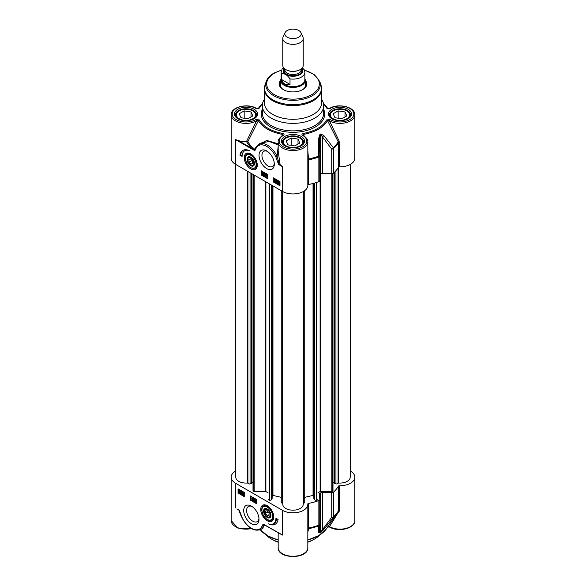 <?xml version="1.0" encoding="UTF-8"?>
<svg xmlns="http://www.w3.org/2000/svg" width="586" height="586" viewBox="0 0 586 586"><rect width="100%" height="100%" fill="white"/><g stroke="black" fill="none" stroke-linecap="round" stroke-linejoin="round"><path stroke-width="0.88" d="M267.26 517.489A5.215 3.011 -120 0 0 270.944 515.57A5.215 3.011 -120 0 0 270.952 515.358A5.215 3.011 -120 0 0 267.26 508.97A5.215 3.011 -120 0 0 263.575 511.102A5.215 3.011 -120 0 0 267.26 517.489M267.421 516.823A4.754 2.747 -120 0 0 267.59 516.925A4.754 2.747 -120 0 0 270.944 515.167M267.428 509.073A4.754 2.747 -120 0 0 264.227 511.102A4.754 2.747 -120 0 0 264.227 511.292M267.59 516.925L267.26 516.735A4.292 2.476 60 0 1 264.227 511.475A4.292 2.476 60 0 1 267.26 509.725A4.292 2.476 60 0 1 270.3 514.984A4.292 2.476 60 0 1 267.26 516.735L267.59 516.925M267.319 506.099A8.182 4.725 -120 0 0 263.605 505.894C262.228 506.765 261.612 508.318 261.759 510.553L263.356 515.431C266.059 519.621 268.864 521.166 271.787 520.06L272.072 519.899A8.182 4.725 60 0 1 271.926 519.972M341.828 118.79L334.987 117.735L333.156 113.779L338.159 110.893L345 111.948L346.839 115.896L341.828 118.79M345 111.948L345 116.958M338.159 110.893L338.159 118.226M350.003 116.555A10.226 5.904 0 0 0 350.223 115.339A10.226 5.904 0 0 0 347.227 111.164A10.226 5.904 0 0 0 347 111.04M332.987 111.04A10.226 5.904 0 0 0 332.767 111.164A10.226 5.904 0 0 0 329.772 115.339A10.226 5.904 0 0 0 329.991 116.555M333.2 118.768A9.61 5.552 180 0 1 333.2 110.915A9.61 5.552 180 0 1 346.787 110.915A9.61 5.552 180 0 1 346.787 118.768A9.61 5.552 180 0 1 333.2 118.768M294.831 145.921L287.99 144.867L286.158 140.911L291.169 138.025L298.01 139.08L299.842 143.028L294.831 145.921M298.01 139.08L298.01 144.09M291.169 138.025L291.169 145.357M303.006 143.687A10.226 5.904 0 0 0 303.226 142.471A10.226 5.904 0 0 0 300.23 138.303A10.226 5.904 0 0 0 300.01 138.171M285.99 138.171A10.226 5.904 0 0 0 285.77 138.303A10.226 5.904 0 0 0 282.774 142.471A10.226 5.904 0 0 0 282.994 143.687M286.202 145.899A9.61 5.552 180 0 1 286.202 138.047A9.61 5.552 180 0 1 299.798 138.047A9.61 5.552 180 0 1 299.798 145.899A9.61 5.552 180 0 1 286.202 145.899M247.841 118.79L241 117.735L239.161 113.779L244.172 110.893L251.013 111.948L252.844 115.896L247.841 118.79M251.013 111.948L251.013 116.958M244.172 110.893L244.172 118.226M256.009 116.555A10.226 5.904 0 0 0 256.228 115.339A10.226 5.904 0 0 0 253.233 111.164A10.226 5.904 0 0 0 253.013 111.04M239 111.04A10.226 5.904 0 0 0 238.773 111.164A10.226 5.904 0 0 0 235.777 115.339A10.226 5.904 0 0 0 235.997 116.555M239.213 118.768A9.61 5.552 180 0 1 239.213 110.915A9.61 5.552 180 0 1 252.8 110.915A9.61 5.552 180 0 1 252.8 118.768A9.61 5.552 180 0 1 239.213 118.768M307.826 541.925A30.677 17.712 0 0 0 314.689 538.944L313.246 539.779A28.626 16.533 180 0 1 307.826 542.233M278.174 542.233A28.626 16.533 180 0 1 272.754 539.779L271.311 538.944A30.677 17.712 0 0 0 278.174 541.925M265.985 534.806A30.677 17.712 0 0 0 271.311 538.944M314.689 538.944L314.689 538.944A30.677 17.712 0 0 0 320.015 534.806M235.777 470.968A14.826 8.563 180 0 0 231.177 477.165A14.826 8.563 180 0 0 235.521 483.216L282.518 510.347L282.518 535.062L263.187 524.03L262.198 525.81A16.357 9.442 60 0 1 253.079 529.099A16.357 9.442 60 0 1 242.179 517.724L239.227 510.069M251.357 506.077A10.804 6.241 -120 0 0 243.717 510.487A10.804 6.241 -120 0 0 251.357 523.723A10.804 6.241 -120 0 0 258.997 519.306A10.804 6.241 -120 0 0 251.357 506.077L251.357 506.077M278.108 519.489A14.723 8.504 60 0 1 275.215 524.243A14.723 8.504 60 0 1 268.447 523.84A12.269 7.083 -120 0 0 273.398 523.855A12.269 7.083 -120 0 0 275.94 518.236L278.108 519.489M256.851 503.879L250.347 500.122L250.347 495.946L256.851 499.704L256.851 503.879M244.56 496.782L238.055 493.024L238.055 488.849L244.56 492.606L244.56 496.782M350.223 470.968A14.826 8.563 180 0 1 354.823 477.165A14.826 8.563 180 0 1 339.484 485.721L339.484 510.355L329.493 526.616A1.026 0.593 120.1 0 0 329.698 527.085C338.188 532.447 355.292 528.543 354.823 520.573A14.826 8.563 180 0 1 345.652 528.484A14.826 8.563 180 0 1 329.493 526.616L327.508 527.034M238.758 509.937L241.066 515.812M238.253 509.505L239.491 510.223M262.36 528.616L264.542 524.873M307.826 532.469L308.529 528.689A47.825 27.608 0 0 0 318.733 525.847L318.586 532.498L319.934 532.96A38.625 22.297 0 0 0 320.681 532.52L323.853 529.458L333.309 517.431A2.044 1.406 -132.1 0 0 333.507 516.727A2.044 1.179 180 0 1 331.713 517.277L320.85 531.846A38.852 22.429 180 0 1 320.095 532.278L320.095 493.244A2.044 1.179 0 0 0 319.473 494.086A2.044 1.179 0 0 0 319.473 494.13L319.802 499.514A2.044 1.179 180 0 1 319.802 499.558A2.044 1.179 180 0 1 318.857 500.554A48.059 27.747 180 0 1 308.507 503.425A1.026 0.593 0 0 0 307.818 503.982A14.826 8.563 180 0 1 307.826 504.297A14.826 8.563 180 0 1 298.677 512.201A14.826 8.563 180 0 1 282.518 510.347M282.518 535.062L280.357 533.817M307.826 529.356A1.026 0.916 -176.5 0 1 308.529 528.689L308.507 503.425M254.873 499.543L254.895 500.334L254.895 499.55M254.895 500.583L254.456 500.84L254.888 500.583L255.335 501.352L254.895 501.601L254.456 500.84L254.888 500.583M255.335 501.352L254.895 501.601L255.335 501.352M254.273 499.587L254.895 499.294L255.613 501.513L254.895 501.858L254.185 500.678L254.595 500.283L254.273 499.587L255.518 498.935M254.991 499.169L255.613 498.876L256.243 499.895L256.331 501.096L255.621 501.44M255.921 500.21L255.203 500.627M256.331 501.096L254.895 501.858M254.185 500.678L254.595 500.283M253.848 498.664L253.43 501.008L253.848 498.664L254.449 498.32M254.661 498.437L254.06 498.789M254.346 499.924L253.43 501.008M254.749 498.496L254.566 499.147M252.398 500.371L252.398 498.408L251.863 498.173L252.493 497.91L252.398 500.371M253.291 497.646L252.661 498.012M253.386 497.704L253.386 500.107L252.661 500.525M244.069 495.61L242.633 494.782L243.791 493.624L243.38 492.951L242.685 493.016L243.388 492.701L244.062 493.786L243 494.701L244.069 495.61L244.56 495.324M242.663 494.584L243.791 493.624M243.388 494.166L243.908 493.756L243.388 494.166M243.38 492.951L242.956 493.207L243.388 492.958M242.685 493.016L244.054 492.313M243.402 492.599L244.106 492.284L244.787 493.368L244.142 494.042M244.56 493.5L243.402 494.467M244.56 495.024L244.069 495.309M244.479 493.888L243.761 494.306L244.56 494.76M241.249 493.28L241.674 494.013L242.121 493.749L241.696 493.016L240.985 493.163L241.674 494.269L242.406 493.91L241.674 494.269M241.674 494.013L242.121 493.749L241.674 494.013M241.696 493.016L241.666 491.962L241.007 491.976L241.666 491.705L242.406 493.91L243.124 493.493L242.399 493.852M242.011 492.423L241.535 492.694M242.018 492.467L241.579 492.723L242.025 492.555M241.666 491.962L241.278 492.189L241.666 491.962M241.007 491.976L242.333 491.324M241.732 491.559L242.384 491.288L243.124 493.493M242.721 492.643L241.996 493.06M241.52 492.855L240.985 493.163M240.289 491.559L240.414 492.262L239.674 492.833L239.191 492.343L240.289 491.559M240.319 491.639L239.916 491.925L240.406 492.423L239.674 492.833L240.414 492.262M240.128 492.196L239.403 492.614M239.916 491.925L239.191 492.343M239.659 490.973L238.934 491.39L239.681 490.812L240.172 491.31L239.066 492.101L238.934 491.39L239.681 490.812L238.963 491.764M240.597 491.009L240.714 492.423L239.681 493.119L238.619 492.423L238.949 490.431L240.348 491.185L241.19 490.665M241.205 491.002L241.439 492.006L240.406 492.701M241.124 492.789L239.681 493.119M238.949 490.431L239.967 489.955M240.399 490.108L241.073 490.768M251.064 496.364L251.064 499.704L256.851 503.044M238.81 492.628L244.56 495.946M238.773 489.266L238.773 490.607M238.055 493.024L238.751 492.621M250.347 500.122L251.064 499.704M271.86 524.382A14.723 8.504 -120 0 0 275.567 524.016M276.629 518.639A12.269 7.083 60 0 1 274.116 523.437L273.398 523.855M263.759 524.441L266.059 525.561M239.242 510.186L241.974 517.753C247.592 527.854 253.855 531.788 260.77 529.532A17.382 10.035 -120 0 0 263.605 526.074A1.026 0.762 -158.5 0 1 262.198 525.81M260.77 529.532L262.938 528.286L263.92 524.485M339.148 511.505A1.026 0.542 34.1 0 0 338.254 511.505M339.484 510.355A1.026 0.593 0 0 0 338.488 510.758L338.232 511.534L338.488 510.758A48.059 27.747 180 0 1 333.507 516.727L333.507 492.094A2.044 1.179 180 0 1 331.713 492.636L331.713 517.277A2.044 1.04 37 0 0 333.309 517.431A47.825 27.608 0 0 0 337.448 512.757A47.825 27.608 0 0 0 338.232 511.534L326.527 528.645A36.076 20.825 180 0 1 307.826 539.948M339.484 485.721A1.026 0.593 0 0 0 338.488 486.116A48.059 27.747 180 0 1 333.507 492.094M320.095 493.244A38.852 22.429 0 0 0 320.85 492.804A2.044 1.179 0 0 1 322.388 492.452L322.388 529.202A2.044 1.018 39.4 0 0 323.853 529.458M318.586 532.498A2.044 1.905 3 0 0 319.473 530.879L320.095 532.278A2.044 1.165 60.7 0 1 319.934 532.96M319.802 499.594L319.802 524.148A2.044 1.179 180 0 1 319.802 524.192A2.044 1.179 180 0 1 318.857 525.188A2.044 0.901 69.8 0 1 318.733 525.847A2.044 1.875 2.6 0 0 319.802 524.214M322.388 492.452L331.713 492.636M272.138 496.576L272.951 495.412L281.265 497.346M268.08 499.243L268.08 499.206A1.633 0.945 0 0 0 268.08 499.243A1.633 0.945 0 0 0 269.106 500.114L269.392 500.18A1.633 0.945 0 0 0 271.523 499.66L272.138 498.789L272.138 185.447M253.013 174.401L253.013 490.438A1.633 0.945 0 0 0 253.13 490.797L253.247 490.958A1.633 0.945 0 0 0 254.822 491.551L265.092 491.339A1.026 0.593 180 0 1 265.883 491.537A36.808 21.25 0 0 0 268.08 492.804M251.57 482.63L253.013 482.293M235.777 164.454L235.777 477.165A10.226 5.904 0 0 0 247.666 482.989L247.922 483.347A1.633 0.945 0 0 0 250.054 483.875L251.57 483.516L251.57 173.566M334.43 172.306L334.43 483.516L335.946 483.875A1.633 0.945 0 0 0 338.078 483.347L338.334 482.989A10.226 5.904 0 0 0 350.223 477.165L350.223 164.454M332.987 482.293L334.43 482.63M317.92 492.804A36.808 21.25 0 0 0 320.117 491.537A1.026 0.593 180 0 1 320.908 491.339L331.178 491.551A1.633 0.945 0 0 0 332.753 490.958L332.87 490.797A1.633 0.945 0 0 0 332.987 490.438L332.987 173.5M313.862 183.25L313.862 498.789L314.477 499.66A1.633 0.945 0 0 0 316.608 500.18L316.894 500.114A1.633 0.945 0 0 0 317.92 499.243A1.633 0.945 0 0 0 317.92 499.206L317.92 499.243M304.735 497.346L313.049 495.412L313.862 496.576M303.226 503.301L303.716 503.191A1.633 0.945 0 0 0 304.735 502.312L304.735 190.611M282.774 191.585L282.774 504.297A10.226 5.904 0 0 0 293 510.201A10.226 5.904 0 0 0 303.226 504.297L303.226 191.585M281.265 190.714L281.265 502.312A1.633 0.945 0 0 0 282.284 503.191L282.774 503.301M258.953 518.412A8.761 5.054 60 0 1 257.181 521.65A8.761 5.054 60 0 1 248.42 516.596A8.761 5.054 60 0 1 248.42 506.48A8.761 5.054 60 0 1 252.119 506.56M283.617 89.797A12.782 7.376 180 0 1 280.218 84.787A12.782 7.376 180 0 1 280.731 82.721M305.269 82.721A12.782 7.376 180 0 1 305.782 84.787A12.782 7.376 180 0 1 302.383 89.797M280.731 80.297A13.8 7.97 0 0 0 283.236 89.585A13.8 7.97 0 0 0 283.243 89.585A13.8 7.97 0 0 0 302.764 89.585A13.8 7.97 0 0 0 305.269 80.297M247.27 154.008A8.182 4.725 60 0 1 247.409 153.92C248.654 153.898 248.647 152.257 253.306 156.264C255.914 159.319 257.129 162.41 256.939 165.538L255.591 168.094A8.182 4.725 60 0 1 255.445 168.167M254.851 150.617L255.84 148.844A16.357 9.442 60 0 1 264.96 145.555A16.357 9.442 60 0 1 275.86 156.931L278.548 164.432L280.093 164.549L278.174 150.917L278.174 141.973A14.826 8.563 0 0 0 293 150.536A14.826 8.563 0 0 0 307.826 141.973C308.068 139.849 306.537 137.673 303.248 135.439A1.026 0.586 119.9 0 0 302.742 135.491A13.8 7.97 180 0 1 302.764 146.771A13.8 7.97 180 0 1 283.236 146.771A13.8 7.97 180 0 1 283.258 135.491C284.437 134.655 284.269 133.967 282.752 133.425A35.167 20.305 180 0 1 259.356 119.925L255.789 119.632A13.8 7.97 180 0 1 236.253 119.647A13.8 7.97 180 0 1 236.253 108.366A13.8 7.97 180 0 1 255.789 108.381L259.356 108.088A35.167 20.305 180 0 1 262.469 103.927M307.826 141.973L307.826 185.388A14.826 8.563 0 0 1 298.677 193.292A14.826 8.563 0 0 1 282.518 191.439L235.521 164.307L235.521 139.593L238.253 140.508A14.826 8.563 0 0 0 246.384 141.761L256.507 120.884A1.026 0.593 -120.1 0 0 255.789 119.632M266.681 168.578A10.804 6.241 -120 0 0 274.321 164.168A10.804 6.241 -120 0 0 266.681 150.932A10.804 6.241 -120 0 0 259.041 155.341A10.804 6.241 -120 0 0 266.681 168.578M239.93 155.165A14.723 8.504 60 0 1 242.824 150.412A14.723 8.504 60 0 1 249.592 150.814A12.269 7.083 -120 0 0 244.64 150.8A12.269 7.083 -120 0 0 242.099 156.418L239.93 155.165L240.656 154.748L242.128 155.598M261.188 170.775L267.692 174.533L267.692 178.708L261.188 174.95L261.188 170.775M273.479 177.873L279.983 181.631L279.983 185.799L273.479 182.048L273.479 177.873M264.374 99.298A30.677 17.712 0 0 0 262.323 105.656A30.677 17.712 0 0 0 293 123.368A30.677 17.712 0 0 0 323.677 105.656A30.677 17.712 0 0 0 321.626 99.298M262.623 103.202L259.473 106.769A36.076 20.825 0 0 0 258.492 108.388A1.026 0.798 27.8 0 1 259.356 108.088M258.455 108.432L256.302 108.329A1.026 0.593 120.1 0 0 256.302 108.329A1.026 0.593 120.1 0 0 255.789 108.381M256.302 108.329C247.812 102.968 230.708 106.872 231.177 114.841A14.826 8.563 0 0 0 240.348 122.752A14.826 8.563 0 0 0 256.507 120.884L258.492 120.526A1.026 0.798 -27.8 0 1 259.356 119.925M256.58 146.251L254.654 149.203A47.766 27.579 180 0 1 247.827 141.724L258.492 120.526A36.076 20.825 0 0 0 282.489 134.377L282.752 133.425M281.844 136.011L282.489 134.377L282.752 135.439A1.026 0.586 60.1 0 1 283.258 135.491M302.969 135.205L303.511 134.377L303.248 133.425C301.739 133.967 301.563 134.648 302.742 135.491M304.156 136.011L303.511 134.377A36.076 20.825 0 0 0 327.508 120.526A1.026 0.798 -152.2 0 0 326.644 119.925A35.167 20.305 180 0 1 303.248 133.425M339.484 142.171A1.026 0.593 0 0 0 338.488 142.574L338.232 141.812A47.825 27.608 180 0 1 333.309 147.701L323.853 135.505A2.044 0.952 141.6 0 1 322.388 136.787L331.713 149.093A2.044 1.179 0 0 0 333.507 148.544A2.044 1.406 -132.1 0 0 333.309 147.701A2.044 0.982 143.8 0 1 331.713 149.093L331.713 173.727A2.044 1.179 0 0 0 333.507 173.185A48.059 27.747 0 0 0 338.488 167.208A1.026 0.593 180 0 1 339.484 166.805L339.148 141.006A1.026 0.498 -33 0 0 338.232 141.812L327.508 120.526L329.493 120.884A1.026 0.593 -59.9 0 1 330.211 119.632L326.644 119.925M327.545 108.439L329.698 108.329A1.026 0.593 59.9 0 1 329.698 108.329A1.026 0.593 59.9 0 1 330.211 108.381A13.8 7.97 180 0 1 349.747 108.366A13.8 7.97 180 0 1 349.747 119.647A13.8 7.97 180 0 1 330.211 119.632M323.377 103.202L326.527 106.769A36.076 20.825 0 0 1 327.508 108.388A1.026 0.798 152.2 0 0 326.644 108.088L330.211 108.381M307.826 159.07L308.529 158.96L307.826 150.792M280.093 164.549A14.826 8.563 0 0 0 280.357 164.812L282.518 166.724L278.548 164.432M278.174 143.826L266.718 140.42L257.151 145.54M247.827 141.724L246.384 141.761M231.177 114.841L231.177 158.249A14.826 8.563 0 0 0 235.521 164.307M263.495 174.921L262.792 174.503L263.495 174.899M263.583 173.815L263.151 174.071L262.704 173.295L263.143 173.046L263.583 173.815L263.151 174.071L263.583 173.822M262.704 173.295L263.143 173.046L262.704 173.295M264.286 174.775L263.143 175.361L262.425 173.141L263.143 172.797L263.854 173.976L263.444 174.372L263.766 175.067L263.143 175.361M262.425 173.141L263.861 172.379L264.579 173.559L264.161 173.954L264.491 174.65M263.151 172.724L263.861 172.379M264.579 173.559L263.444 174.372M264.191 175.99L264.601 173.646L264.191 175.99L264.916 175.573L265.546 173.346L264.821 173.764M265.546 173.346L264.601 173.646M265.641 174.284L265.641 176.239L266.176 176.481L265.377 176.642L265.377 174.13L266.366 173.866L266.366 175.822L265.641 176.239M266.366 175.822L266.901 175.763L266.176 176.181M266.901 175.763L265.993 176.489M266.366 173.866L265.377 174.13M273.97 179.045L275.405 179.873L274.248 181.03L274.658 181.704L275.354 181.638L274.651 181.953L273.977 180.869L275.039 179.953L273.97 179.045L274.695 178.627L276.131 179.455L275.405 179.873M276.131 179.455L274.248 181.03L274.973 180.613L275.383 181.286M276.101 179.653L274.973 180.613M274.658 181.704L275.083 181.448L274.658 181.704M275.691 181.096L275.083 181.448M275.83 181.367L274.651 181.953M276.079 181.221L275.376 181.535M273.977 180.869L275.039 179.953M276.79 181.374L276.365 180.635L275.918 180.906L276.526 181.711L276.013 182.092L277.031 182.678L276.372 182.949L275.742 181.931L275.632 180.744L276.365 180.385L277.053 181.492L276.343 181.638M276.365 180.635L275.918 180.906L276.372 180.642M276.973 181.455L276.526 181.711M277.244 181.382L276.504 181.96M276.739 181.675L277.09 182.275M276.372 182.693L276.76 182.466L276.372 182.693M277.325 182.136L276.76 182.466M277.339 182.495L276.372 182.949M275.632 180.744L277.09 179.968L277.779 181.074L277.053 181.492M276.358 180.327L277.09 179.968M278.343 181.975L277.625 182.393L278.365 181.821L278.848 182.312L277.749 183.096L277.625 182.393L278.365 181.821L278.467 182.678M277.867 183.345L278.973 182.554L279.104 183.264L278.357 183.843L277.867 183.345L278.592 182.927L279.097 183.433L278.357 183.843L279.104 183.264M279.002 182.634L278.592 182.927M277.442 183.645L277.325 182.231L278.357 181.535L279.419 182.231L279.397 183.425L279.09 184.224L277.705 183.491M279.075 181.118L277.632 181.448L279.075 181.118L279.742 181.763M279.954 181.609L279.273 182.004M279.983 183.63L279.09 184.224M261.913 171.193L261.913 174.533L262.777 175.031M263.517 175.456L264.015 175.741M264.315 175.917L265.377 176.532M265.648 176.686L267.692 177.873M274.204 178.291L274.204 178.913M274.204 179.477L274.204 180.4M274.973 182.07L276.094 182.722M276.658 183.044L277.295 183.418M278.797 184.282L279.983 184.971M273.479 182.048L274.204 181.631M261.188 174.95L261.913 174.533M243.197 150.221A14.723 8.504 -120 0 0 240.656 154.748M244.64 150.8L245.366 150.382A12.269 7.083 60 0 1 246.904 149.855M235.521 139.593L251.98 149.093L252.273 148.595L238.253 140.508M251.98 149.093L254.851 150.624L252.273 148.595A48.675 28.106 0 0 1 246.64 141.775M278.174 146.104L277.156 156.33L279.207 164.256M255.84 148.844A1.026 0.762 21.5 0 1 255.606 148.053L258.712 144.288A17.382 10.035 -120 0 1 277.156 156.33L275.86 156.931M255.606 148.06L254.632 149.877L254.654 149.203M260.865 143.043L269.208 141.438L278.174 144.962M339.148 141.006L329.493 120.884A14.826 8.563 0 0 0 345.652 122.752A14.826 8.563 0 0 0 354.823 114.841C355.292 106.872 338.188 102.968 329.698 108.329M339.484 166.805A14.826 8.563 0 0 0 354.823 158.249L354.823 114.841M307.826 160.359A1.026 0.593 180 0 1 308.507 159.875L308.529 158.96A47.825 27.608 180 0 0 318.733 156.118A2.044 0.901 69.8 0 1 318.857 157.004A2.044 1.179 0 0 0 319.802 156.008A2.044 1.179 0 0 0 319.802 155.971L318.733 156.118L318.586 138.545L319.473 138.472L320.095 135.293A38.852 22.429 0 0 0 320.85 134.861L322.388 136.787L322.388 173.537A2.044 1.179 180 0 0 320.85 173.896A38.852 22.429 180 0 1 320.095 174.335L320.095 135.293A2.044 1.165 60.7 0 0 319.934 134.428L318.586 138.545M307.826 184.993A1.026 0.593 180 0 1 308.507 184.517A48.059 27.747 0 0 0 318.857 181.638A2.044 1.179 0 0 0 319.802 180.642A2.044 1.179 0 0 0 319.802 180.605L319.802 156.052M319.802 155.964L319.473 138.472L319.802 155.964M319.802 174.533A2.044 1.179 180 0 1 320.095 174.335L320.117 491.537M323.853 135.505L320.681 133.989A38.625 22.297 180 0 1 319.934 134.428M331.713 173.727L322.388 173.537M274.285 163.267A8.761 5.054 60 0 1 272.505 166.505A8.761 5.054 60 0 1 268.132 166.072A8.761 5.054 60 0 1 262.411 158.352A8.761 5.054 60 0 1 263.751 151.334A8.761 5.054 60 0 1 267.443 151.415M264.374 102.762A28.626 16.533 0 0 0 293 119.295A28.626 16.533 0 0 0 321.626 102.762L321.626 89.065A28.626 16.533 0 0 1 293 105.59A28.626 16.533 0 0 1 264.374 89.065L264.374 102.762M272.951 495.412L272.951 185.916M247.666 482.989L247.666 171.317M338.334 482.989L338.334 167.464M313.049 495.412L313.049 183.469M267.26 515.636L265.451 513.387L265.451 510.977L267.26 510.816L269.069 513.065L269.069 515.475L267.26 515.636L269.069 514.596M265.451 513.387L268.102 511.864M250.779 165.684A5.215 3.011 -120 0 0 254.463 163.553A5.215 3.011 -120 0 0 250.779 157.165A5.215 3.011 -120 0 0 249.98 156.806A5.215 3.011 -120 0 0 247.109 159.773A5.215 3.011 -120 0 0 250.779 165.684M247.746 159.495A4.754 2.747 60 0 1 247.739 159.297A4.754 2.747 60 0 1 250.376 157.026A4.754 2.747 60 0 1 250.947 157.268M254.463 163.362A4.754 2.747 60 0 1 251.101 165.12A4.754 2.747 60 0 1 250.933 165.018M250.119 157.619A4.292 2.476 60 0 1 253.797 162.783A4.292 2.476 60 0 1 250.779 164.93A4.292 2.476 60 0 1 247.739 159.67A4.292 2.476 60 0 1 250.119 157.619M248.786 159.553L250.325 158.813L252.317 160.689L252.764 163.296L251.226 164.036L249.24 162.161L248.786 159.553M251.226 164.036L252.742 163.164M249.24 162.161L252.119 160.498M290.019 84.399C285.653 85.417 282.826 83.783 281.522 79.491L281.522 73.983C284.356 73.184 287.184 74.818 290.019 78.89L290.019 84.399L281.522 79.491M290.019 78.89A11.859 6.849 0 0 0 304.859 72.261L304.288 69.837L302.354 67.793M281.522 73.983A11.859 6.849 0 0 1 281.141 72.261L281.141 79.777A11.859 6.849 0 0 0 293 86.625A11.859 6.849 0 0 0 304.859 79.777L304.859 72.261M285.096 32.648L283.119 36.925A10.226 5.904 0 0 0 282.774 38.449L282.774 65.405A10.226 5.904 0 0 0 293 71.309A10.226 5.904 0 0 0 303.226 65.405L303.226 38.449A10.226 5.904 0 0 0 302.881 36.925L300.904 32.648A8.182 4.725 0 0 0 295.124 29.3A8.182 4.725 0 0 0 287.213 30.523A8.182 4.725 0 0 0 285.096 32.648A8.182 4.725 0 0 0 293 38.581A8.182 4.725 0 0 0 300.904 32.648M281.141 78.539A12.269 7.083 0 0 0 280.731 80.355A12.269 7.083 0 0 0 293 87.439A12.269 7.083 0 0 0 305.269 80.355A12.269 7.083 0 0 0 304.859 78.539M282.774 38.449A10.226 5.904 0 0 0 293 44.353A10.226 5.904 0 0 0 303.226 38.449M272.607 516.632A7.567 4.366 -120 0 0 264.828 506.326A7.567 4.366 -120 0 0 264.352 516.735A7.567 4.366 -120 0 0 272.607 516.632M271.787 520.06A8.182 4.725 -120 0 0 273.464 516.749M267.26 505.718A9.2 5.311 -120 0 0 261.627 513.732A9.2 5.311 -120 0 0 272.9 520.236A9.2 5.311 -120 0 0 267.26 505.718M235.521 483.216L235.521 507.93M307.826 547.705A14.826 8.563 180 0 1 293 556.268A14.826 8.563 180 0 1 278.174 547.705C277.537 559.396 308.463 559.403 307.826 547.705L307.826 504.297M278.174 539.948A36.076 20.825 180 0 1 260.316 529.773L267.707 535.868L278.174 540.043M251.306 528.572A14.826 8.563 180 0 1 231.177 520.573L237.938 528.147L251.812 528.865M243.703 493.881L243.19 494.174M241.373 491.486L240.656 491.903M241.205 492.137L240.714 492.423M240.319 490.16L239.681 490.526M307.826 528.543A1.026 0.593 180 0 1 308.507 528.059A48.059 27.747 180 0 0 318.857 525.188L318.857 500.554M338.488 486.116L338.488 510.758M320.681 532.52A2.044 1.194 -120.7 0 0 320.85 531.846L320.85 492.804M281.514 70.283A26.311 15.192 0 0 0 274.395 73.213A26.311 15.192 0 0 0 276.577 95.818A26.311 15.192 0 0 0 315.253 92.061A26.311 15.192 0 0 0 304.486 70.283M250.779 168.936A9.2 5.311 -120 0 0 256.412 160.923A9.2 5.311 -120 0 0 245.138 154.418A9.2 5.311 -120 0 0 250.779 168.936M282.518 191.439L282.518 166.724M262.323 109.399A31.695 18.298 0 0 0 293 132.304A31.695 18.298 0 0 0 323.677 109.399M323.677 105.656L323.677 113.171A30.677 17.712 180 0 1 293 130.883A30.677 17.712 180 0 1 262.323 113.171L262.323 105.656M323.531 103.927A35.167 20.305 180 0 1 326.644 108.088M331.822 118.724A11.552 6.673 0 0 0 351.153 115.735A11.552 6.673 0 0 0 337.001 107.56A11.552 6.673 0 0 0 331.822 118.724M237.835 118.724A11.552 6.673 0 0 0 257.166 115.735A11.552 6.673 0 0 0 243.014 107.56A11.552 6.673 0 0 0 237.835 118.724M284.833 145.855A11.552 6.673 0 0 0 304.163 142.867A11.552 6.673 0 0 0 290.011 134.692A11.552 6.673 0 0 0 284.833 145.855M329.464 114.841A10.533 6.08 180 0 1 339.997 108.762A10.533 6.08 180 0 1 350.523 114.841L348.443 118.16C343.381 121.046 338.012 121.221 332.335 118.672C329.889 116.651 328.929 115.369 329.464 114.841M235.477 114.841A10.533 6.08 180 0 1 246.003 108.762A10.533 6.08 180 0 1 256.536 114.841L254.456 118.16C249.387 121.046 244.018 121.221 238.348 118.672C235.894 116.651 234.942 115.369 235.477 114.841M282.467 141.973A10.533 6.08 180 0 1 293 135.893A10.533 6.08 180 0 1 303.533 141.973L301.453 145.291C296.384 148.177 291.015 148.353 285.338 145.804C282.892 143.782 281.932 142.501 282.467 141.973M279.449 181.396L278.724 181.814M279.983 183.088L279.397 183.425M280.357 164.812L279.39 164.256M333.507 173.185L333.507 148.544A48.059 27.747 0 0 0 338.488 142.574L338.488 167.208M308.507 184.517L308.507 159.875A48.059 27.747 0 0 0 318.857 157.004L318.857 181.638M320.85 173.896L320.85 134.861A2.044 1.194 -120.7 0 0 320.681 133.989M281.624 70.027L273.882 73.162C269.926 75.455 267.363 78.268 266.198 81.586L265.026 85.087A28.487 16.452 0 0 0 293 104.652A28.487 16.452 0 0 0 320.974 85.087L321.626 89.065M266.198 81.586A27.3 15.763 0 0 0 293 100.331A27.3 15.763 0 0 0 319.802 81.586L320.974 85.087M271.523 499.66L271.523 185.088M269.392 500.18L269.392 183.858M269.106 500.114L269.106 183.696M265.883 491.537L265.883 181.836M265.092 491.339L265.092 181.374M254.822 491.551L254.822 175.448M253.247 490.958L253.247 174.54M253.13 490.797L253.13 174.474M250.054 483.875L250.054 172.694M247.922 483.347L247.922 171.464M338.078 483.347L338.078 167.867M335.946 483.875L335.946 170.702M332.87 490.797L332.87 173.544M332.753 490.958L332.753 173.588M331.178 491.551L331.178 173.712M320.908 491.339L320.908 173.859M316.894 500.114L316.894 182.327M316.608 500.18L316.608 182.422M314.477 499.66L314.477 183.074M303.716 503.191L303.716 191.3M282.284 503.191L282.284 191.307M250.779 167.603A7.567 4.366 -120 0 0 255.408 161.011A7.567 4.366 -120 0 0 246.142 155.664A7.567 4.366 -120 0 0 250.779 167.603M250.83 154.294A8.182 4.725 -120 0 0 247.124 154.089C245.739 154.96 245.124 156.513 245.278 158.747L246.874 163.626L250.903 167.882L255.298 168.255A8.182 4.725 -120 0 0 256.983 164.944M301.951 68.262A9.816 5.67 180 0 1 293 76.261A9.816 5.67 180 0 1 284.049 68.262M288.81 70.789A8.079 4.666 0 0 0 297.19 70.789M301.079 69.023L301.079 69.924A8.079 4.666 180 0 1 293 74.59A8.079 4.666 180 0 1 284.921 69.924L284.921 69.023M284.657 68.818A8.893 5.135 0 0 0 293 75.733A8.893 5.135 0 0 0 301.343 68.818M350.223 116.153L350.223 115.339M329.772 116.153L329.772 115.339M333.2 110.915L332.767 111.164M346.787 110.915L347.227 111.164M303.226 143.284L303.226 142.471M282.774 143.284L282.774 142.471M286.202 138.047L285.77 138.303M299.798 138.047L300.23 138.303M256.228 116.153L256.228 115.339M235.777 116.153L235.777 115.339M239.213 110.915L238.773 111.164M252.8 110.915L253.233 111.164M272.072 519.899L273.42 517.372C274.197 515.563 271.662 508.45 267.472 506.187C265.165 505.337 263.971 505.183 263.898 505.725M326.527 528.645L319.026 535.436L307.826 540.043M327.53 526.997L329.698 527.085M231.177 477.165L231.177 520.573M278.174 532.689L278.174 547.705M254.427 499.228L255.152 498.811M255.401 500.605L256.119 500.188M255.423 501.931L256.148 501.513M254.339 500.298L255.056 499.88M242.934 494.291L243.651 493.873M242.868 492.614L243.586 492.196M241.198 491.647L241.923 491.229M242.165 493.024L242.89 492.606M242.208 494.335L242.934 493.917M239.271 510.23L236.912 508.868M263.568 524.375L281.273 534.476M354.823 477.165L354.823 520.573M319.473 531.026L319.802 524.28A2.044 2.044 0 0 0 319.802 524.192L319.802 499.558M282.752 135.439C279.463 137.673 277.932 139.849 278.174 141.973M259.473 106.769L258.258 108.542M263.612 175.426L264.33 175.009M262.638 174.049L263.363 173.632M262.616 172.724L263.334 172.306M263.7 174.357L264.425 173.939M275.105 180.363L275.83 179.946M275.171 182.041L275.896 181.623M276.841 183.008L277.566 182.59M275.874 181.631L276.599 181.213M275.83 180.32L276.548 179.902M258.712 144.288L260.887 143.028M319.802 180.642L319.802 156.008A2.044 2.044 0 0 0 319.802 155.971M326.527 106.769L327.742 108.542M265.026 85.087L264.374 89.065M319.802 81.586L314.389 74.649L304.376 70.027M264.227 511.475L264.227 511.102M247.739 159.67L247.739 159.297M281.141 72.261L282.064 69.199L283.492 67.58M305.269 86.853L305.269 80.355M280.731 86.853L280.731 80.355"/></g></svg>
